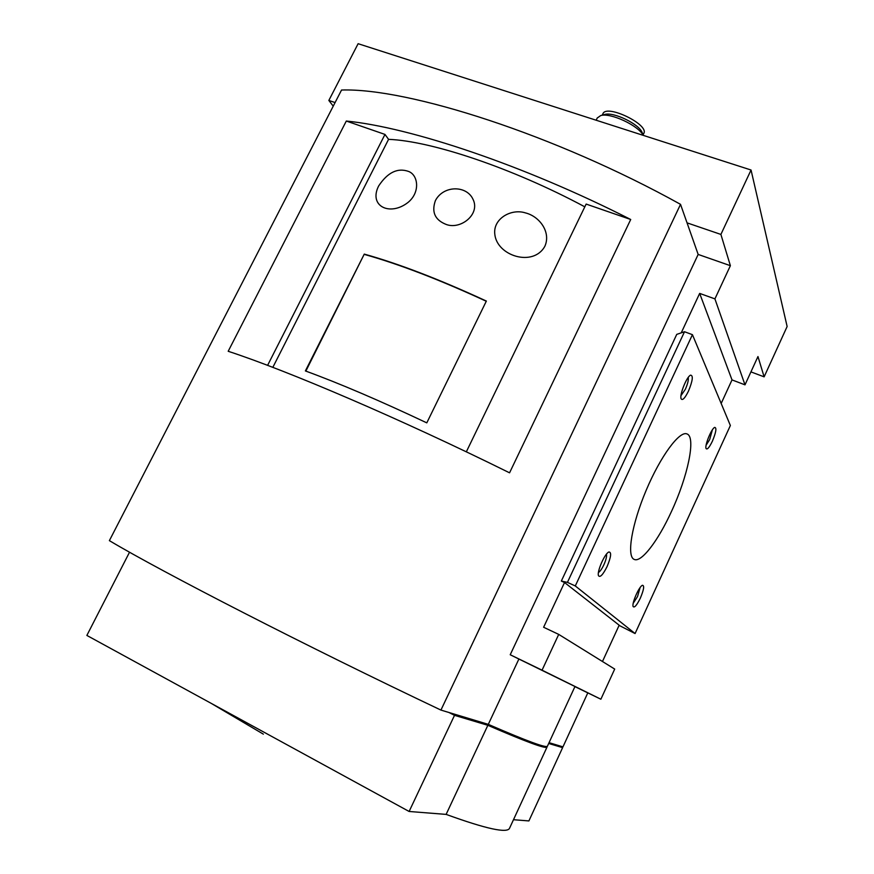 <?xml version="1.0" encoding="UTF-8"?>
<svg xmlns="http://www.w3.org/2000/svg" width="874" height="874" viewBox="0 0 874 874"><rect width="100%" height="100%" fill="white"/><g stroke="black" fill="none" stroke-linecap="round" stroke-linejoin="round"><path stroke-width="1.31" d="M687.051 222.859L680.529 204.341L440.933 710.081L488.293 724.36L518.894 659.029L510.219 654.746L698.162 254.432L687.051 222.859L720.897 234.429L751.05 170.015L358.122 43.7L328.843 100.444L335.081 102.575M446.122 814.393L409.119 811.476L454.513 715.336L487.856 725.3L446.122 814.393C486.348 828.978 507.51 833.556 509.597 828.137L547.015 747.084M587.798 692.874L562.965 746.866L549.047 742.671M680.529 204.341C555.285 134.804 408.213 87.837 341.548 90.022L109.381 540.635C161.766 571.858 304.84 645.482 440.933 710.081M544.469 746.276C541.05 747.051 521.505 739.699 485.835 724.229L486.086 723.694M485.835 724.229L452.951 714.375L453.224 713.796M560.507 746.123L548.839 743.129M560.332 746.494L562.616 747.641L528.901 820.926L513.486 819.714M562.616 747.641L548.675 743.468M409.119 811.476L86.865 635.431L129.538 552.193M452.951 714.375L449.782 712.747M518.894 659.029L574.972 686.516L547.463 746.112C546.796 748.417 527.077 741.174 488.293 724.36M574.917 686.625L600.875 699.222L614.695 669.08L558.715 634.393L542.055 670.183L600.875 699.222M542.055 670.183L510.219 654.746M721.17 403.471L732.008 379.906L744.998 384.844L757.966 356.548L764.127 376.847L787.135 326.505L751.05 170.015M720.897 234.429L730.38 265.685L714.921 298.886L699.67 293.402L732.008 379.906M699.67 293.402L681.228 332.852M714.921 298.886L744.998 384.844M328.843 100.444L333.234 106.147M602.47 661.509L619.174 625.205L564.528 582.521L543.617 627.259L558.715 634.393M750.93 371.887L764.127 376.847M730.38 265.685L698.162 254.432M564.528 582.521L561.337 581.057L676.738 334.381L684.517 331.738L692.437 334.676L730.369 425.507L635.081 633.552L575.289 585.951L567.434 582.368L561.337 581.057M619.087 625.38L635.081 633.552M712.386 441.206C709.306 447.51 707.197 449.957 706.072 448.526C704.51 445.609 711.534 428.391 714.703 427.386C716.822 427.725 716.057 432.335 712.386 441.206M688.461 391.126C684.965 398.173 682.518 400.74 681.13 398.828C679.251 395.19 686.68 376.574 690.569 375.154C693.41 375.427 692.711 380.747 688.461 391.126M607.059 566.614C602.929 574.797 600.067 577.812 598.482 575.671C596.745 571.716 604.884 553.22 608.894 551.997C611.68 552.106 611.068 556.978 607.059 566.614M640.369 598.067C636.818 605.267 634.393 608.086 633.115 606.523C631.629 603.377 639.211 586.17 642.456 585.296C644.542 585.504 643.843 589.764 640.369 598.067M671.44 511.53C658.111 540.798 641.199 563.064 634.142 559.382C626.505 556.388 631.694 524.509 646.137 490.39C660.482 456.228 679.622 430.412 687.019 433.952C696.185 436.945 687.783 476.57 671.44 511.53M575.289 585.951L692.437 334.676M567.434 582.368L684.517 331.738M454.513 715.336L448.985 712.507M487.856 725.3C526.651 742.081 546.381 749.313 547.058 746.964L546.971 746.462M640.096 587.601L637.528 596.571L633.235 603.224M606.48 554.138C606.906 556.356 606.021 559.939 603.825 564.888C601.836 569.029 600.045 571.552 598.439 572.47M688.242 377.426C688.668 379.961 687.718 383.894 685.38 389.236L680.988 395.616M712.397 429.8L709.666 439.578L706.116 445.216M466.323 451.847L586.148 204.068L630.711 219.494L509.564 472.823C399.899 418.602 287.459 370.609 228.19 351.282L346.312 121.038L384.975 134.421L388.569 139.348L272.83 367.353M630.711 219.494C524.498 165.394 410.649 127.385 346.312 121.038M597.237 118.023L600.656 115.597C610.216 112.385 638.326 125.408 643.253 135.361M604.196 114.603L604.524 114.516C613.384 111.511 639.506 124.195 642.281 132.848L643.351 135.394M602.863 113.86L602.951 113.686C606.687 103.886 649.666 124.764 643.734 133.493L643.1 134.804M267.597 365.365L384.975 134.421M494.782 234.035C493.034 218.675 511.192 208.318 525.394 212.885C539.575 216.348 551.144 232.167 544.884 246.217C533.402 267.389 496.727 255.962 494.782 234.035M408.016 202.44C389.99 216.61 368.347 206.188 378.65 185.965C387.685 172.309 397.725 167.491 408.781 171.512C418.307 175.313 420.35 192.444 408.016 202.44M445.183 224.028C434.728 219.516 431.472 211.694 435.427 200.55C443.424 185.19 466.53 185.19 472.954 199.185C480.82 214.414 459.822 230.758 445.183 224.028M364.272 254.105L305.387 370.937C339.221 383.293 379.698 400.609 426.796 422.863L486.37 301.06C439.666 279.462 398.97 263.806 364.272 254.105L305.856 371.1M584.815 206.821C512.404 168.016 431.352 140.965 388.569 139.348M486.272 301.257C439.753 279.767 399.2 264.177 364.633 254.487M211.016 703.253L263.358 734.149M596.166 120.219L597.324 117.837M604.524 114.516L600.656 115.597M602.241 115.16L602.951 113.686"/></g></svg>
